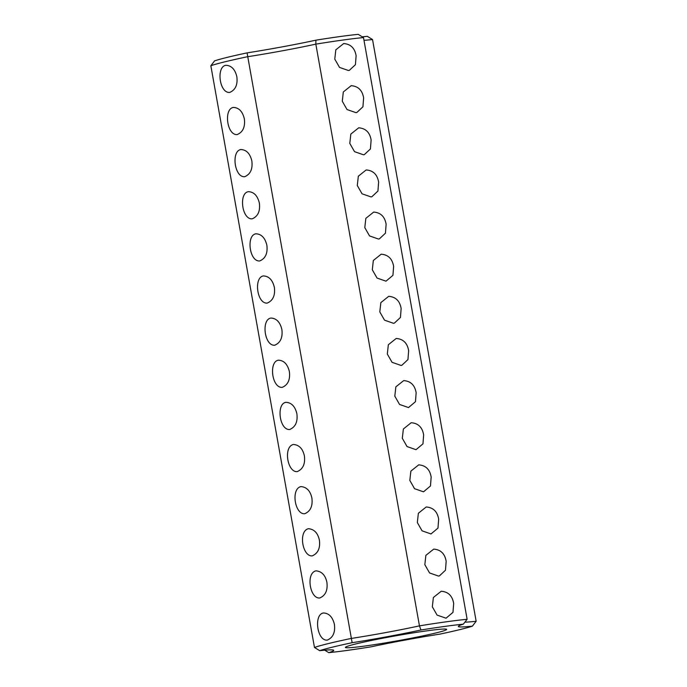 <?xml version="1.0" encoding="UTF-8"?>
<svg xmlns="http://www.w3.org/2000/svg" width="687" height="687" viewBox="0 0 687 687"><rect width="100%" height="100%" fill="white"/><g stroke="black" fill="none" stroke-linecap="round" stroke-linejoin="round"><path stroke-width="1.03" d="M363.5 37.57A85.695 4.337 -10.1 0 0 315.831 44.131L419.456 625.857A85.695 4.337 -10.1 0 1 467.126 619.296L363.5 37.57L358.236 34.35A81.581 4.131 -10.1 0 0 315.908 40.172A72.667 3.675 -10.1 0 1 247.08 52.882L352.139 642.697A72.667 3.675 -10.1 0 0 420.968 629.996A81.581 4.131 -10.1 0 1 463.304 624.165L467.126 619.296M348.464 70.521L349.331 70.357L355.428 64.672L356.115 55.733C354.801 48.133 350.653 44.071 343.663 43.556L335.823 49.816L334.775 59.116L339.515 67.403L348.464 70.521M355.969 112.651L356.836 112.488L362.934 106.803L363.621 97.855C362.307 90.263 358.15 86.201 351.169 85.686L343.328 91.946L342.281 101.247L347.021 109.534L355.969 112.651M363.475 154.781L364.342 154.618L370.439 148.933L371.126 139.985C369.812 132.393 365.656 128.332 358.674 127.816L350.834 134.077L349.786 143.377L354.526 151.664L363.475 154.781M370.98 196.911L371.847 196.748L377.936 191.063L378.631 182.115C377.318 174.524 373.161 170.462 366.18 169.947L358.331 176.207L357.292 185.516L362.032 193.794L370.98 196.911M378.485 239.042L379.353 238.878L385.441 233.194L386.128 224.245C384.814 216.654 380.667 212.592 373.676 212.077L365.836 218.337L364.797 227.637L369.537 235.924L378.485 239.042M385.991 281.172L392.947 275.324L393.634 266.376C392.32 258.784 388.172 254.722 381.182 254.207L373.342 260.467L372.302 269.768L377.043 278.055L385.991 281.172M393.488 323.302L394.355 323.139L400.452 317.446L401.139 308.506C399.825 300.906 395.678 296.853 388.687 296.337L380.847 302.598L379.799 311.898L384.548 320.185L393.488 323.302M423.51 491.823L430.474 485.975L431.161 477.027C429.847 469.427 425.691 465.374 418.709 464.859L410.869 471.11L409.821 480.419L414.562 488.697L423.51 491.823M431.015 533.954L437.971 528.105L438.667 519.157C437.353 511.557 433.196 507.504 426.215 506.989L418.374 513.241L417.327 522.549L422.067 530.828L431.015 533.954M438.521 576.075L439.388 575.912L445.477 570.227L446.164 561.288C444.858 553.688 440.702 549.634 433.712 549.119L425.871 555.371L424.832 564.68L429.573 572.958L438.521 576.075M446.026 618.206L452.982 612.357L453.669 603.418C452.364 595.818 448.207 591.765 441.217 591.249L433.377 597.501L432.338 606.81L437.078 615.088L446.026 618.206M400.993 365.432L401.861 365.269L407.958 359.576L408.645 350.636C407.331 343.036 403.183 338.983 396.193 338.468L388.353 344.728L387.305 354.028L392.045 362.315L400.993 365.432M408.499 407.563L415.463 401.706L416.15 392.766C414.836 385.167 410.689 381.113 403.698 380.598L395.858 386.858L394.81 396.159L399.551 404.445L408.499 407.563M416.004 449.693L422.969 443.836L423.656 434.897C422.342 427.297 418.185 423.244 411.204 422.728L403.363 428.989L402.316 438.289L407.056 446.567L416.004 449.693M420.968 629.996L419.456 625.857A68.554 3.469 -10.1 0 1 351.023 638.481A85.695 4.337 -10.1 0 0 314.466 647.463L210.849 65.737A85.695 4.337 -10.1 0 1 247.406 56.755A68.554 3.469 -10.1 0 0 315.831 44.131L315.908 40.172M363.99 40.318A68.554 3.469 -10.1 0 0 372.534 39.537L476.151 621.263A68.554 3.469 -10.1 0 1 464.876 622.156M236.852 76.738C235.074 69.353 231.433 65.531 225.903 65.291C216.113 66.587 219.299 93.243 229.647 92.453C235.418 90.04 237.822 84.802 236.852 76.738M244.349 118.86C242.58 111.483 238.93 107.661 233.408 107.421C223.618 108.718 226.804 135.373 237.144 134.583C242.923 132.17 245.328 126.932 244.349 118.86M251.854 160.99C250.085 153.605 246.435 149.792 240.914 149.543C231.124 150.848 234.31 177.504 244.649 176.714C250.429 174.3 252.833 169.062 251.854 160.99M259.36 203.12C257.591 195.735 253.941 191.922 248.419 191.673C238.629 192.978 241.815 219.634 252.155 218.844C257.934 216.431 260.339 211.192 259.36 203.12M266.865 245.25C265.096 237.865 261.446 234.052 255.925 233.803C246.135 235.109 249.321 261.756 259.66 260.974C265.44 258.561 267.836 253.323 266.865 245.25M274.371 287.381C272.602 279.995 268.952 276.183 263.43 275.934C253.64 277.239 256.826 303.886 267.166 303.104C272.945 300.691 275.341 295.444 274.371 287.381M281.876 329.511C280.107 322.126 276.457 318.313 270.927 318.064C261.146 319.369 264.323 346.016 274.671 345.235C280.451 342.822 282.846 337.575 281.876 329.511M289.382 371.641C287.613 364.256 283.963 360.443 278.433 360.194C268.651 361.499 271.829 388.146 282.177 387.365C287.947 384.952 290.352 379.705 289.382 371.641M296.887 413.772C295.109 406.386 291.468 402.573 285.938 402.324C276.148 403.63 279.334 430.277 289.682 429.495C295.453 427.074 297.857 421.835 296.887 413.772M304.384 455.902C302.821 448.757 299.18 444.936 293.443 444.455C283.199 446.644 287.321 472.493 297.188 471.626C302.967 469.178 305.372 463.94 304.384 455.902M311.889 498.032C310.326 490.879 306.685 487.066 300.949 486.585C290.704 488.775 294.826 514.615 304.685 513.747C310.472 511.308 312.877 506.07 311.889 498.032M319.395 540.162C317.832 533.009 314.182 529.196 308.454 528.715C298.21 530.905 302.332 556.745 312.19 555.877C317.978 553.439 320.382 548.2 319.395 540.162M326.9 582.293C325.337 575.139 321.688 571.326 315.96 570.845C305.715 573.035 309.837 598.875 319.695 598.008C325.483 595.569 327.888 590.331 326.9 582.293M334.406 624.423C332.637 617.038 328.987 613.216 323.465 612.976C313.676 614.272 316.862 640.928 327.201 640.138C332.98 637.725 335.376 632.487 334.406 624.423M314.466 647.463L319.678 650.675A72.667 3.675 -10.1 0 1 333.616 650.194A72.667 3.675 -10.1 0 1 328.764 652.65A81.581 4.131 -10.1 0 0 371.092 646.828A72.667 3.675 -10.1 0 1 439.92 634.118A81.581 4.131 -10.1 0 0 472.381 626.149A72.667 3.675 -10.1 0 1 458.384 626.252A72.667 3.675 -10.1 0 1 463.304 624.165M319.678 650.675A81.581 4.131 -10.1 0 1 352.139 642.697M355.857 643.934A51.413 2.602 169.9 0 0 345.449 647.283A51.413 2.602 169.9 0 0 396.485 640.971A51.413 2.602 169.9 0 0 446.567 629.275A51.413 2.602 169.9 0 0 410.86 633.251A51.413 2.602 169.9 0 0 355.857 643.934M476.151 621.263L472.381 626.149M210.849 65.737L214.619 60.851A81.581 4.131 -10.1 0 1 247.08 52.882M372.534 39.537L367.322 36.325A72.667 3.675 -10.1 0 1 362.272 36.815M324.728 650.185L328.764 652.65"/></g></svg>
